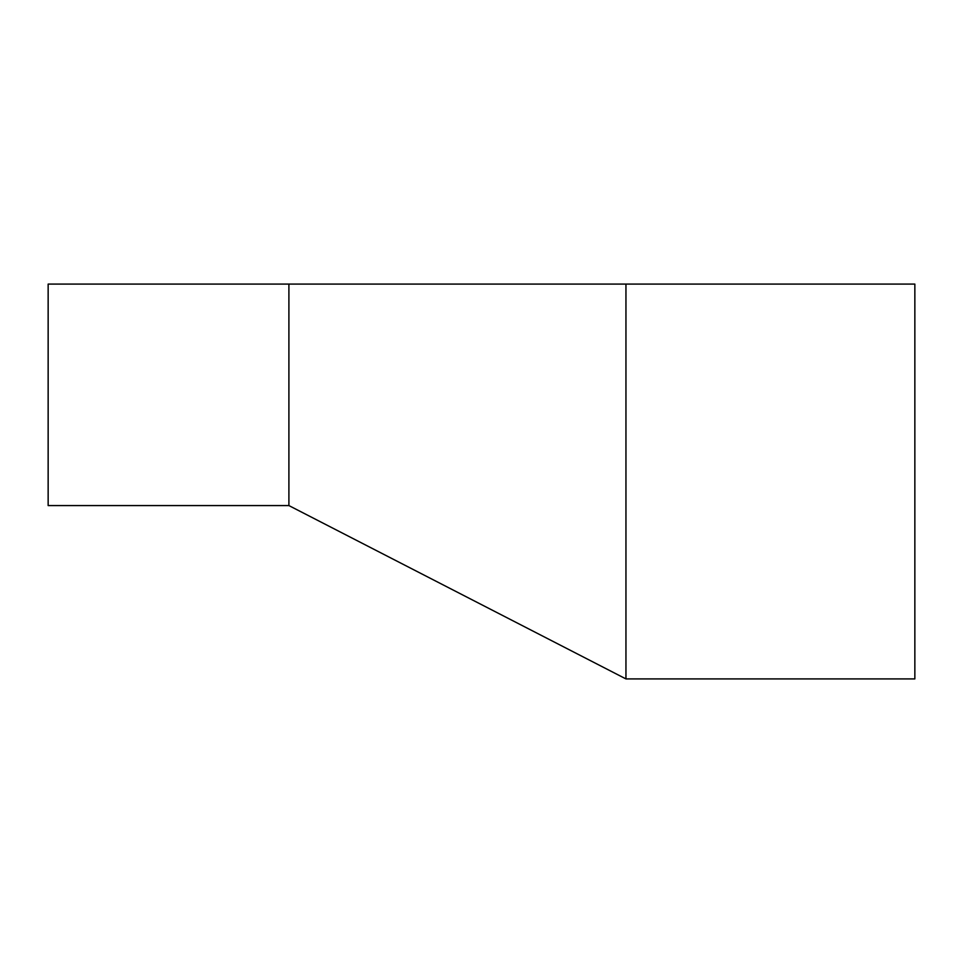 <?xml version="1.0" encoding="UTF-8"?>
<svg xmlns="http://www.w3.org/2000/svg" width="963" height="963" viewBox="0 0 963 963"><rect width="100%" height="100%" fill="white"/><g stroke="black" fill="none" stroke-linecap="round" stroke-linejoin="round"><path stroke-width="1.44" d="M914.85 481.5L914.85 678.915L625.95 678.915L625.95 284.085L914.85 284.085L914.85 481.5M288.9 505.575L48.15 505.575L48.15 284.085L288.9 284.085L288.9 505.575L625.95 678.915M288.9 284.085L625.95 284.085"/></g></svg>
